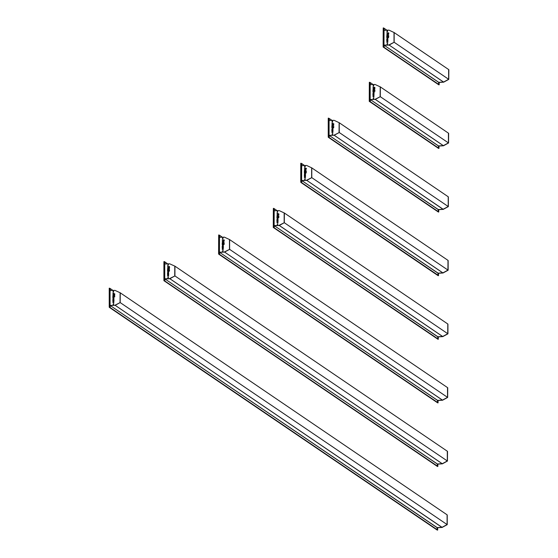 <?xml version="1.0" encoding="UTF-8"?>
<svg xmlns="http://www.w3.org/2000/svg" width="558" height="558" viewBox="0 0 558 558"><rect width="100%" height="100%" fill="white"/><g stroke="black" fill="none" stroke-linecap="round" stroke-linejoin="round"><path stroke-width="0.84" d="M438.79 84.788L383.73 47.395L439.167 84.802L439.216 82.361M439.209 84.753L438.609 84.349L438.658 82.27L443.589 82.04L438.658 82.27L438.609 84.349L384.134 47.346L384.183 45.268L389.114 45.031L443.659 82.172L448.792 79.41L448.827 69.659L448.632 79.299L443.589 82.04L448.632 79.299L448.66 69.548L394.185 32.545L394.15 42.296L448.792 79.41M384.03 30.271L383.974 45.198L387.28 45.017L387.287 43.28L387.28 45.017L388.947 44.926L394.15 42.296L389.114 45.031L394.15 42.296L394.185 32.545L389.003 30.125L384.085 30.313M384.155 28.305L383.179 27.956L383.13 46.991L383.534 46.942L383.597 27.942L384.197 28.346L384.19 30.306L384.183 28.312L386.91 30.188M388.842 33.633L388.48 33.703M388.305 34.143L388.661 34.184M388.312 34.108L388.528 34.394M388.689 35.349L388.215 35.314L388.438 35.593M388.431 36.556L388.773 36.354M388.773 36.563L388.347 36.41L388.738 36.396M388.647 37.442L388.18 37.456L388.431 37.707M387.88 38.997L387.419 38.718L387.712 37.777L387.315 38.307L386.924 37.811L387.21 38.725L386.785 39.018L387.852 38.697M386.778 40.664L387.873 40.643L387.845 39.248L386.778 39.29L386.778 40.664L387.845 40.622L387.845 39.248M386.771 41.215L387.203 41.201L386.806 42.338L387.866 42.296L387.412 42.017L387.873 40.922L386.778 40.943L387.203 41.222M386.785 37.546L387.887 37.519L387.426 37.24L387.859 36.124L386.792 36.172L386.785 37.546L387.852 37.226M387.461 37.24L387.859 36.124M387.008 34.512L386.827 35.914L387.468 35.886L387.65 34.756L387.894 35.872L387.894 34.498L387.224 34.498L387.008 35.607L387.008 34.512L387.043 35.607M386.806 33.145L387.657 33.11L387.65 33.933L386.834 34.268L387.901 34.219L387.901 32.845L386.806 32.866L387.657 33.131M388.668 37.135L388.319 36.807L388.431 37.351M388.703 32.817L388.354 33.048L388.696 32.81M393.99 42.185L394.025 32.434M384.016 45.156L388.856 44.947M438.818 82.382L384.183 45.268L438.776 82.424L443.659 82.172M383.534 46.942L384.134 47.346L383.974 45.198M383.158 46.998L384.092 47.388L383.492 46.984M386.771 42.317L387.838 41.996M387.412 42.017L387.447 41.215M387.412 41.187L387.873 41.194M387.629 40.357L387.636 39.534L386.994 39.555L386.987 40.385L387.629 40.357M387.636 39.555L387.029 39.583L387.022 40.385M387.426 38.523L387.887 37.979M387.315 38.307L386.924 37.811M386.785 39.018L387.845 38.969M387.217 37.253L387.001 36.437L387.217 37.253M387.217 36.451L387.036 37.26M387.643 35.858L387.866 34.47M386.792 35.893L387.468 35.886M387.433 35.865L387.468 34.791M386.799 34.247L387.866 34.198L387.873 32.824M388.242 34.338L388.626 34.24M387.545 30.753L387.043 31.129M387.433 31.353L387.524 30.718L387.113 31.29M387.329 31.848L386.868 31.722L387.789 30.362L387.329 31.848M387.329 44.514L387.315 43.824L387.322 44.514M387.252 43.901L387.057 44.403M386.98 44.905L387.747 43.468L386.98 44.905M369.312 101.361L369.689 101.298L369.738 82.27L369.34 82.319L369.291 101.354L437.974 147.996M369.877 101.737L438.609 148.428L438.986 148.365L438.993 145.973M369.647 101.347L438.944 148.414M438.986 148.365L438.386 147.961L438.435 145.882L443.366 145.652L438.435 145.882L438.386 147.961L370.289 101.709L370.338 99.631L375.269 99.394L443.436 145.784L448.569 143.022L448.604 133.271L448.409 142.911L443.366 145.652L448.409 142.911L448.444 133.16L380.347 86.902L380.312 96.66L448.569 143.022M370.184 84.635L370.135 99.561L373.441 99.38L373.448 97.636L373.441 99.38L375.018 99.31L380.312 96.66L375.269 99.394L380.312 96.66L380.347 86.902L375.067 84.467L370.247 84.677M370.317 82.668L369.759 82.305L370.359 82.71L370.352 84.67L370.338 82.675L373.072 84.551M374.816 87.836L374.495 88.018L374.85 87.969M374.425 88.687L374.788 88.603M374.857 89.015L374.502 89.245L374.864 89.036M374.613 90.515L374.802 90.026M374.969 90.745L374.509 90.773L374.997 90.842M374.83 91.812L374.341 91.819L374.83 91.812M374.041 93.353L373.581 93.074L373.867 92.14L373.476 92.67L373.086 92.175L373.365 93.088L372.939 93.381L374.006 93.06M372.932 95.027L374.034 95.006L374.006 93.611L372.939 93.653L372.932 95.027L374 94.986L374.006 93.611M372.932 95.578L373.358 95.558L372.96 96.701L374.027 96.653L373.567 96.374L374.034 95.278L372.932 95.306L373.358 95.585M373.602 96.374L373.602 95.571M372.946 91.903L374.048 91.61L373.588 91.603L374.013 90.487L372.953 90.529L372.946 91.903L374.013 91.582M373.616 91.603L374.013 90.487M373.169 88.868L372.953 90.257L373.588 90.229L373.811 89.12L374.048 90.229L374.055 88.855L373.386 88.862L373.163 89.971L373.169 88.868L373.197 89.971M372.953 90.257L373.623 90.25L373.811 89.141M372.96 87.508L373.811 87.467L373.811 88.297L372.988 88.631L374.055 88.582L374.062 87.208L372.96 87.229L373.811 87.494M374.857 88.115L374.558 88.331L374.857 88.115M374.857 87.397L374.509 87.411M380.144 96.548L380.179 86.79M370.177 99.519L375.018 99.31M438.602 145.994L370.338 99.631L438.56 146.036L443.436 145.784M369.689 101.298L370.289 101.709L370.135 99.561M372.925 96.68L374 96.36M373.574 95.551L374.034 95.558M373.79 94.721L373.79 93.89L373.149 93.918L373.149 94.741L373.79 94.721M373.79 93.918L373.183 93.939L373.183 94.741M373.581 92.886L374.041 92.335M373.476 92.67L373.086 92.175M372.939 93.381L374.006 93.332M373.372 91.61L373.163 90.794L373.372 91.61M373.379 90.808L373.19 91.617M373.804 90.222L374.02 88.834M372.96 88.603L374.02 88.562L374.027 87.188M374.509 88.038L374.969 88.018M373.707 85.116L373.274 85.646M373.804 85.325L373.183 85.493M373.595 85.716L373.755 85.297M373.49 86.211L373.03 86.078L373.951 84.725L373.49 86.211M373.211 98.766L373.476 98.187L373.407 98.808M373.156 98.654L373.476 98.187M373.142 99.268L373.902 97.831L373.142 99.268M438.351 212.012L328.808 137.617L438.721 212.026L438.769 209.585M438.762 211.984L438.163 211.573L438.211 209.494L443.143 209.264L438.211 209.494L438.163 211.573L329.206 137.568L329.255 135.489L334.193 135.252L443.219 209.396L448.346 206.634L448.381 196.883L448.186 206.523L443.143 209.264L448.186 206.523L448.22 196.772L339.264 122.767L339.229 132.518L448.346 206.634M329.108 120.493L329.053 135.42L332.359 135.238L332.366 133.501L332.359 135.238L334.026 135.148L339.229 132.518L334.193 135.252L339.229 132.518L339.264 122.767L334.082 120.347L329.164 120.535M329.234 118.526L328.257 118.177L328.209 137.212L328.613 137.163L328.676 118.163L329.276 118.568L329.269 120.528L329.255 118.533L331.989 120.409M333.921 123.855L333.496 123.932M333.67 124.643L333.293 124.35L333.754 124.42M333.712 125.578L333.272 125.585L333.733 125.62M333.51 126.778L333.851 126.575M333.726 127.663L333.259 127.677L333.51 127.928M332.959 129.219L332.498 128.94L332.791 127.998L332.394 128.528L332.003 128.033L332.289 128.947L331.864 129.24L332.931 128.919M331.857 130.886L332.952 130.865L332.924 129.47L331.857 129.512L331.857 130.886L332.924 130.844L332.924 129.47M331.85 131.437L332.282 131.423L331.884 132.56L332.945 132.518L332.491 131.409L332.952 131.137L331.857 131.165L332.282 131.444M332.519 132.232L332.526 131.437M331.864 127.768L332.966 127.74L332.505 127.461L332.973 126.366L331.87 126.387L331.864 127.768L332.931 127.447M332.54 127.461L332.938 126.345M332.087 124.734L331.905 126.136L332.54 126.108L332.728 124.978L332.973 126.094L332.973 124.72L332.303 124.72L332.087 125.829L332.087 124.734L332.115 125.829M331.877 123.367L332.735 123.332L332.728 124.155L331.912 124.49L332.973 124.441L332.98 123.067L331.884 123.088L332.735 123.353M333.747 127.357L333.398 127.029L333.51 127.573M339.069 132.406L339.104 122.655M329.094 135.378L333.935 135.169M438.379 209.606L329.255 135.489L438.337 209.648L443.219 209.396M328.613 137.163L329.206 137.568L329.053 135.42M328.237 137.219L328.836 137.624L328.571 137.205M331.85 132.539L332.917 132.218M332.491 131.409L332.952 131.416M332.707 130.579L332.714 129.756L332.073 129.777L332.066 130.607L332.707 130.579M332.714 129.777L332.108 129.805L332.101 130.6M332.498 128.745L332.966 128.201M332.394 128.528L332.003 128.033M331.864 129.24L332.924 129.191M332.296 127.475L332.08 126.659L332.296 127.475M332.296 126.673L332.115 127.482M332.721 126.08L332.945 124.692M331.87 126.115L332.54 126.108M332.512 126.087L332.547 125.013M331.877 124.469L332.945 124.42L332.945 123.046M328.209 137.212L438.721 212.026M332.624 120.974L332.191 121.511M332.728 121.184L332.512 121.574M332.101 121.205L332.673 121.163M332.408 122.069L331.947 121.944L332.868 120.584L332.408 122.069M332.408 134.736L332.394 134.046L332.401 134.736M332.331 134.122L332.129 134.624M332.059 135.127L332.826 133.69L332.059 135.127M438.128 275.624L301.348 182.731L438.497 275.638L438.546 273.197M438.539 275.596L437.939 275.185L437.988 273.106L442.926 272.876L437.988 273.106L437.939 275.185L301.745 182.675L301.794 180.597L306.733 180.367L442.996 273.008L448.123 270.246L448.158 260.495L447.962 270.135L442.926 272.876L447.962 270.135L447.997 260.384L311.803 167.874L311.769 177.625L448.123 270.246M301.648 165.607L301.592 180.534L304.898 180.346L304.905 178.609L304.898 180.346L306.475 180.283L311.769 177.625L306.733 180.367L311.769 177.625L311.803 167.874L306.621 165.454L301.704 165.642M301.215 163.271L300.797 163.292L300.776 182.333L301.153 182.271L301.215 163.271L301.815 163.682L301.808 165.642L301.794 163.647L304.529 165.524M306.468 169.011L306 169.032M306.035 170.908L306.293 170.657M306.433 171.711L305.965 171.738L306.419 171.92M306.293 172.778L305.805 172.813L306.3 172.799M305.498 174.326L305.038 174.047L305.331 173.113L304.933 173.643L304.403 173.329L304.828 173.866L304.403 174.347L305.47 174.026M304.396 176L305.491 175.979L305.463 174.577L304.396 174.626L304.396 176L305.463 175.951L305.463 174.577M304.389 176.551L304.821 176.53L304.424 177.674L305.484 177.625L305.031 176.523L305.491 176.251L304.396 176.272L304.821 176.558M305.059 177.346L305.066 176.544M304.403 172.875L305.505 172.854L305.045 172.575L305.477 171.452L304.41 171.501L304.403 172.875L305.47 172.555M305.08 172.575L305.477 171.452M304.626 169.841L304.41 171.229L305.052 171.201L305.268 170.092L305.512 171.201L305.512 169.827L304.842 169.834L304.626 170.943L304.626 169.841L304.654 170.943M304.41 171.229L305.08 171.222L305.268 170.113M305.512 169.555L305.484 168.153L304.424 168.202L305.275 168.46L305.268 169.262L304.417 169.576L305.512 169.555L305.484 168.153M306.314 169.081L306.021 169.297L306.314 169.081M306.056 168.697L306.007 168.153L306.293 168.397M311.608 177.514L311.643 167.763M301.634 180.485L306.475 180.283M438.156 273.218L301.794 180.597L438.114 273.26L442.996 273.008M301.153 182.271L301.745 182.675L301.592 180.534M301.334 182.71L301.111 182.313M304.389 177.646L305.456 177.325M305.031 176.523L305.491 176.523M305.247 175.686L305.254 174.863L304.612 174.891L304.605 175.714L305.247 175.686M305.254 174.884L304.64 174.912L304.64 175.714M305.038 173.852L305.505 173.308M304.933 173.643L304.542 173.147M304.403 174.347L305.463 174.305M304.835 172.582L304.619 171.766L304.835 172.582M304.835 171.78L304.654 172.589M305.261 171.187L305.484 169.806M304.417 168.474L305.275 168.439M304.417 169.576L305.484 169.527M306.049 173.036L306.286 172.778M305.163 166.089L304.661 166.458M305.052 166.689L305.135 166.047L304.731 166.619M304.947 167.184L304.487 167.051L305.407 165.698L304.947 167.184M304.668 179.739L304.933 179.16L304.863 179.781M304.612 179.627L304.933 179.16M304.598 180.234L305.365 178.804L304.598 180.234M273.315 227.441L273.692 227.385L273.741 208.35L273.336 208.399L273.287 227.434L437.305 338.832M273.287 227.434L437.946 339.264L438.316 339.208L438.33 336.816M273.65 227.427L438.274 339.25M438.316 339.208L437.723 338.797L437.772 336.718L442.703 336.488L437.772 336.718L437.723 338.797L274.285 227.79L274.334 225.711L279.272 225.474L442.773 336.62L447.907 333.858L447.941 324.107L447.739 333.747L442.703 336.488L447.739 333.747L447.774 323.996L284.343 212.982L284.308 222.74L447.907 333.858M274.187 210.715L274.131 225.641L277.438 225.46L277.445 223.723L277.438 225.46L279.014 225.39L284.308 222.74L279.272 225.474L284.308 222.74L284.343 212.982L279.16 210.568L274.243 210.757M273.741 208.35L274.355 208.79L274.348 210.75L274.334 208.755L277.068 210.631L274.355 208.776M278.812 213.916L278.491 214.098L278.847 214.056M278.575 214.153L279 214.077M278.749 214.865L278.372 214.572L278.833 214.642M278.575 216.023L278.847 215.793M278.498 216.678L278.847 216.664M278.937 216.804L278.505 216.853L278.909 217.006M278.037 219.44L277.577 219.161L277.87 218.22L277.472 218.75L277.082 218.255L277.368 219.168L276.935 219.461L278.003 219.141M276.935 221.108L278.03 221.087L278.003 219.692L276.935 219.733L276.935 221.108L278.003 221.066L278.003 219.692M276.928 221.659L277.361 221.645L276.963 222.781L278.024 222.74L277.57 221.631L278.03 221.359L276.935 221.386L277.361 221.666M277.598 222.454L277.605 221.652M276.942 217.99L278.044 217.962L277.584 217.683L278.017 216.567L276.949 216.609L276.942 217.99L278.01 217.669M277.619 217.683L278.017 216.567M277.166 214.956L276.984 216.358L277.619 216.33L277.807 215.2L278.051 216.316L278.051 214.942L277.382 214.942L277.166 216.051L277.166 214.956L277.193 216.051M276.956 213.588L277.814 213.554L277.807 214.377L276.991 214.711L278.051 214.663L278.058 213.289L276.963 213.309L277.814 213.575M278.728 217.732L278.47 217.271L278.833 217.299M284.148 222.628L284.182 212.877M274.173 225.599L279.014 225.39M437.932 336.83L274.334 225.711L437.89 336.872L442.773 336.62M273.692 227.385L274.285 227.79L274.131 225.641M276.928 222.761L277.996 222.44M277.57 221.631L278.03 221.638M277.786 220.801L277.793 219.971L277.152 219.998L277.145 220.829L277.786 220.801M277.786 219.998L277.18 220.026L277.18 220.822M277.577 218.966L278.044 218.422M277.472 218.75L277.082 218.255M276.935 219.461L278.003 219.413M277.375 217.697L277.159 216.881L277.375 217.697M277.375 216.895L277.193 217.704M277.8 216.302L278.024 214.914M276.949 216.337L277.619 216.33M277.591 216.309L277.626 215.235M276.956 214.691L278.024 214.642L278.024 213.268M278.435 214.663L278.784 214.684M277.563 211.775L277.584 211.175M277.486 212.291L277.026 212.166L277.947 210.805L277.486 212.291M277.486 224.958L277.472 224.267L277.479 224.958M277.41 224.344L277.207 224.846M277.138 225.348L277.905 223.911L277.138 225.348M437.681 402.848L219.189 254.448L438.058 402.862L438.107 400.428M438.1 402.82L437.5 402.409L437.549 400.33L442.48 400.1L437.549 400.33L437.5 402.409L219.587 254.399L219.636 252.321L224.567 252.083L442.55 400.232L447.683 397.47L447.718 387.719L447.516 397.359L442.48 400.1L447.516 397.359L447.551 387.608L229.645 239.591L229.61 249.349L447.683 397.47M219.482 237.324L219.434 252.251L222.74 252.07L222.747 250.333L222.74 252.07L224.316 252L229.61 249.349L224.567 252.083L229.61 249.349L229.645 239.591L224.365 237.157L219.545 237.366M219.615 235.357L218.638 235.009L218.59 254.043L218.987 253.995L219.057 234.995L219.657 235.399L219.65 237.359L219.636 235.364L222.37 237.241M224.302 240.686L223.793 240.707L224.302 240.686M223.877 240.763L224.281 240.686M224.149 242.402L223.674 242.367L223.898 242.646M223.891 243.609L224.232 243.407M224.232 243.616L223.807 243.462L224.197 243.448M224.128 244.495L223.639 244.509L224.114 244.544M223.339 246.043L222.879 245.764L223.165 244.829L222.775 245.36L222.384 244.864L222.67 245.778L222.237 246.071L223.305 245.75M222.23 247.717L223.333 247.696L223.305 246.301L222.237 246.343L222.23 247.717L223.298 247.675L223.305 246.301M222.23 248.268L222.656 248.254L222.258 249.391L223.326 249.349L222.865 249.07L223.333 247.968L222.23 247.996L222.656 248.275M222.9 249.063L222.907 248.261M222.244 244.599L223.346 244.571L222.886 244.292L223.319 243.176L222.251 243.218L222.244 244.599L223.312 244.278M222.921 244.292L223.319 243.176M222.468 241.565L222.286 242.967L222.921 242.939L223.109 241.809L223.346 242.925L223.353 241.551L222.684 241.551L222.468 242.66L222.468 241.565L222.496 242.66M222.258 240.198L223.116 240.163L223.109 240.986L222.286 241.321L223.353 241.272L223.36 239.898L222.258 239.919L223.116 240.184M224.03 244.341L224.086 243.874M223.877 241.035L224.163 240.826M223.884 240.407L224.163 240.191M223.807 240.1L224.17 239.891M229.443 249.238L229.477 239.487M219.475 252.209L224.316 252M437.709 400.442L219.636 252.321L437.667 400.484L442.55 400.232M218.987 253.995L219.587 254.399L219.434 252.251M218.617 254.05L219.545 254.441L218.945 254.036M219.175 254.427L437.695 402.869M222.23 249.37L223.298 249.049M222.872 248.24L223.333 248.247M223.088 247.41L223.088 246.58L222.454 246.608L222.447 247.438L223.088 247.41M223.088 246.608L222.482 246.636L222.482 247.431M222.879 245.576L223.339 245.025M222.775 245.36L222.384 244.864M222.237 246.071L223.305 246.022M222.67 244.299L222.461 243.49L222.67 244.299M222.677 243.504L222.489 244.313M223.102 242.911L223.319 241.523M222.251 242.946L222.921 242.939M222.893 242.918L222.928 241.844M222.258 241.293L223.326 241.251L223.326 239.877M223.737 241.265L224.086 241.293M223.005 237.806L222.496 238.175M222.893 238.406L222.977 237.771L222.572 238.343M222.788 238.901L222.328 238.775L223.249 237.415L222.788 238.901M222.788 251.567L222.775 250.877L222.781 251.567M222.712 250.954L222.509 251.456M222.44 251.958L223.207 250.521L222.44 251.958M164.477 281.037L436.858 466.056M437.458 466.46L164.512 281.065L437.835 466.474L437.884 464.04M437.877 466.432L437.277 466.021L437.326 463.942L442.257 463.712L437.326 463.942L437.277 466.021L164.889 281.009L164.938 278.93L169.869 278.693L442.327 463.844L447.46 461.082L447.495 451.331L447.3 460.971L442.257 463.712L447.3 460.971L447.328 451.22L174.947 266.201L174.912 275.959L447.46 461.082M164.784 263.934L164.736 278.861L168.042 278.679L168.049 276.935L168.042 278.679L169.618 278.609L174.912 275.959L169.869 278.693L174.912 275.959L174.947 266.201L169.667 263.767L164.847 263.976M164.338 261.569L164.938 261.974L163.94 261.618L163.892 280.653L164.289 280.604L164.359 261.604L164.959 262.009L164.952 263.969L164.938 261.974L167.672 263.85L164.952 261.995M169.416 267.136L169.095 267.317L169.451 267.268M169.179 267.373L169.604 267.296M169.346 268.084L168.969 267.784L169.43 267.861M169.451 268.314L169.102 268.544L169.451 268.314M169.193 269.256L169.437 268.991L168.941 269.005L169.444 269.012M169.541 270.023L169.109 270.072L169.534 270.232M167.686 271.474L167.965 272.388L167.54 272.681L168.642 272.653L168.181 272.374L168.502 271.46L168.077 271.969L167.686 271.474L168.084 271.962M167.533 274.327L168.635 274.306L168.607 272.911L167.54 272.953L167.533 274.327L168.6 274.285L168.607 272.911M167.533 274.878L167.958 274.864L167.56 276.001L168.628 275.952L168.167 275.673L168.635 274.578L167.533 274.606L167.958 274.885M168.202 275.673L168.202 274.871M167.546 271.202L168.649 270.909L168.188 270.902L168.649 269.807L167.546 269.828L167.546 271.202L168.614 270.888M167.77 268.175L167.581 269.577L168.223 269.549L168.404 268.419L168.649 269.535L168.656 268.154L167.979 268.161L167.763 269.27L167.77 268.175L167.798 269.27M167.56 266.808L168.411 266.773L168.411 267.596L167.588 267.931L168.656 267.882L168.662 266.508L167.56 266.529L168.411 266.794M169.325 270.951L169.067 270.49L169.43 270.518M169.458 266.473L169.102 266.55L169.444 266.668M174.745 275.847L174.78 266.089M164.777 278.819L169.618 278.609M437.486 464.054L164.938 278.93L437.444 464.096L442.327 463.844M164.289 280.604L164.889 281.009L164.736 278.861M163.912 280.66L164.512 281.065L164.247 280.646M167.526 275.98L168.593 275.659M168.174 274.85L168.635 274.857M168.39 274.02L168.39 273.19L167.749 273.218L167.749 274.048L168.39 274.02M168.39 273.218L167.784 273.239L167.784 274.041M167.54 272.681L168.607 272.36M168.181 272.185L168.642 271.634M168.188 270.902L168.614 269.786M167.972 270.909L167.763 270.093L167.972 270.909M167.972 270.114L167.791 270.923M168.404 269.521L168.621 268.133M167.553 269.556L168.223 269.549M168.188 269.528L168.23 268.454M167.553 267.903L168.621 267.861L168.628 266.487M169.158 271.348L169.43 271.104M169.032 267.875L169.388 267.903M168.446 264.645L168.16 264.994M168.091 265.51L167.63 265.378L168.551 264.025L168.091 265.51M167.867 277.682L167.812 278.065M167.832 278.01L168.244 277.549M167.735 278.568L168.502 277.131L167.735 278.568M109.215 307.27L109.591 307.207L109.64 288.179L109.242 288.228L109.194 307.263L436.642 529.668M109.773 307.646L437.277 530.1L437.653 530.044L437.66 527.652M109.549 307.256L437.611 530.086M437.653 530.044L437.054 529.633L437.102 527.554L442.034 527.324L437.102 527.554L437.054 529.633L110.191 307.618L110.24 305.54L115.171 305.303L442.103 527.456L447.237 524.694L447.272 514.943L447.077 524.583L442.034 527.324L447.077 524.583L447.111 514.832L120.242 292.81L120.207 302.569L447.237 524.694M110.086 290.544L110.031 305.47L113.344 305.289L113.351 303.545L113.344 305.289L114.913 305.219L120.207 302.569L115.171 305.303L120.207 302.569L120.242 292.81L114.969 290.376L110.142 290.585M110.212 288.577L109.654 288.214L110.254 288.619L110.247 290.579L110.24 288.584L112.967 290.46M114.899 293.906L114.481 293.982M114.753 294.924L114.397 295.154L114.753 294.924M114.739 295.601L114.244 295.614L114.495 295.866M114.488 296.828L114.836 296.626M114.802 296.814L114.404 296.682L114.795 296.668M113.937 299.262L113.483 298.983L113.769 298.049L113.379 298.579L112.842 298.272L113.267 298.802L112.842 299.29L113.909 298.969M112.835 300.936L113.937 300.915L113.909 299.52L112.842 299.562L112.835 300.936L113.902 300.895L113.909 299.52M112.835 301.487L113.26 301.466L112.862 302.61L113.93 302.562L113.469 302.283L113.93 301.187L112.835 301.215L113.26 301.494M113.504 302.283L113.504 301.48M112.849 297.812L113.944 297.791L113.483 297.512L113.916 296.396L112.849 296.438L112.849 297.812L113.916 297.491M113.518 297.512L113.916 296.396M113.072 294.777L112.883 296.186L113.525 296.159L113.706 295.029L113.951 296.145L113.958 294.764L113.281 294.77L113.065 295.88L113.072 294.777L113.1 295.88M112.862 293.417L113.713 293.375L113.713 294.206L112.89 294.54L113.958 294.491L113.965 293.117L112.862 293.138L113.713 293.403M120.047 302.457L120.082 292.699M110.072 305.428L114.913 305.219M437.263 527.666L110.24 305.54L437.221 527.708L442.103 527.456M109.591 307.207L110.191 307.618L110.031 305.47M112.828 302.589L113.895 302.269M113.469 301.459L113.93 301.466M113.686 300.629L113.692 299.799L113.051 299.827L113.051 300.657L113.686 300.629M113.692 299.827L113.086 299.848L113.079 300.65M113.483 298.795L113.944 298.244M113.379 298.579L112.988 298.084M112.842 299.29L113.909 299.241M113.274 297.519L113.065 296.703L113.274 297.519M113.274 296.723L113.093 297.526M113.706 296.131L113.923 294.743M112.849 296.165L113.525 296.159M113.49 296.138L113.525 295.056M112.856 294.512L113.923 294.471L113.93 293.096M114.334 294.484L114.683 294.505M437.242 530.072L436.656 529.688M113.609 291.025L113.1 291.395M113.176 291.555L113.288 290.997L113.658 291.206M113.49 291.625L113.727 291.241M113.386 292.12L112.932 291.987L113.853 290.634L113.386 292.12M113.114 304.675L113.379 304.096L113.302 304.717M113.058 304.563L113.379 304.096M113.037 305.177L113.804 303.74L113.037 305.177M388.947 44.926L443.756 82.145M384.197 28.332L383.583 27.907M375.109 99.282L443.533 145.757M370.352 82.696L369.738 82.27M334.026 135.148L443.31 209.369M329.276 118.554L328.662 118.129M306.565 180.255L443.087 272.988M279.105 225.362L442.864 336.6M224.407 251.972L442.64 400.212M219.65 235.385L219.036 234.96M169.709 278.582L442.417 463.824M115.011 305.191L442.201 527.436M110.254 288.605L109.64 288.179M383.13 46.991L438.811 84.809M369.291 101.354L369.891 101.758M438.588 148.421L437.988 148.016M301.348 182.731L438.142 275.645M274.334 208.755L277.096 210.631M437.918 339.257L437.319 338.852M218.59 254.043L219.189 254.448M164.938 261.974L167.7 263.85M163.892 280.653L164.491 281.058M437.479 466.481L436.879 466.076M109.194 307.263L109.793 307.667"/></g></svg>
